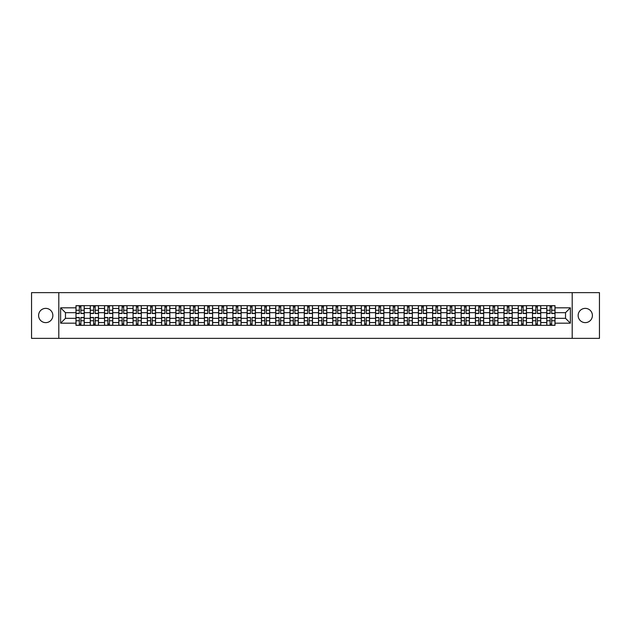 <?xml version="1.0" encoding="UTF-8"?>
<svg xmlns="http://www.w3.org/2000/svg" width="631" height="631" viewBox="0 0 631 631"><rect width="100%" height="100%" fill="white"/><g stroke="black" fill="none" stroke-linecap="round" stroke-linejoin="round"><path stroke-width="0.95" d="M585.276 308.37A7.13 7.13 0 0 0 578.146 315.5A7.13 7.13 0 0 0 585.276 322.63A7.13 7.13 0 0 0 592.406 315.5A7.13 7.13 0 0 0 585.276 308.37M45.724 308.37A7.13 7.13 0 0 0 38.594 315.5A7.13 7.13 0 0 0 45.724 322.63A7.13 7.13 0 0 0 52.854 315.5A7.13 7.13 0 0 0 45.724 308.37M572.199 338.366L599.45 338.366L599.45 292.634L31.55 292.634L31.55 338.366L572.199 338.366L572.199 292.634M90.257 325.328L90.257 308.456L84.223 308.456L84.223 325.328M84.223 308.456L84.223 305.672M90.257 308.456L90.257 305.672M98.491 305.672L98.491 325.328M104.525 325.328L104.525 305.672M112.76 305.672L112.76 325.328M118.794 325.328L118.794 305.672M127.02 305.672L127.02 325.328M133.062 325.328L133.062 305.672M141.289 305.672L141.289 325.328M147.323 325.328L147.323 305.672M155.557 305.672L155.557 325.328M161.591 325.328L161.591 305.672M169.818 305.672L169.818 325.328M175.86 325.328L175.86 305.672M184.086 305.672L184.086 325.328M190.12 325.328L190.12 305.672M198.355 305.672L198.355 325.328M204.389 325.328L204.389 305.672M212.623 305.672L212.623 325.328M218.657 325.328L218.657 305.672M226.884 305.672L226.884 325.328M232.918 325.328L232.918 305.672M241.152 305.672L241.152 325.328M247.186 325.328L247.186 305.672M255.421 305.672L255.421 325.328M261.455 325.328L261.455 305.672M269.682 305.672L269.682 325.328M275.723 325.328L275.723 305.672M283.95 305.672L283.95 325.328M289.984 325.328L289.984 305.672M298.218 305.672L298.218 325.328M304.252 325.328L304.252 305.672M312.479 305.672L312.479 325.328M318.521 325.328L318.521 305.672M326.748 305.672L326.748 325.328M332.782 325.328L332.782 305.672M341.016 305.672L341.016 325.328M347.05 325.328L347.05 305.672M355.277 305.672L355.277 325.328M361.318 325.328L361.318 305.672M369.545 305.672L369.545 325.328M375.579 325.328L375.579 305.672M383.814 305.672L383.814 325.328M389.848 325.328L389.848 305.672M398.082 305.672L398.082 325.328M404.116 325.328L404.116 305.672M412.343 305.672L412.343 325.328M418.377 325.328L418.377 305.672M426.611 305.672L426.611 325.328M432.645 325.328L432.645 305.672M440.88 305.672L440.88 325.328M446.914 325.328L446.914 305.672M455.14 305.672L455.14 325.328M461.182 325.328L461.182 305.672M469.409 305.672L469.409 325.328M475.443 325.328L475.443 305.672M483.677 305.672L483.677 325.328M489.711 325.328L489.711 305.672M497.938 305.672L497.938 325.328M503.98 325.328L503.98 305.672M512.206 305.672L512.206 325.328M518.24 325.328L518.24 305.672M526.475 305.672L526.475 325.328M532.509 325.328L532.509 305.672M540.743 305.672L540.743 325.328M546.777 325.328L546.777 305.672M546.777 318.332L540.743 318.332M532.509 318.332L526.475 318.332M518.24 318.332L512.206 318.332M503.98 318.332L497.938 318.332M489.711 318.332L483.677 318.332M475.443 318.332L469.409 318.332M461.182 318.332L455.14 318.332M446.914 318.332L440.88 318.332M432.645 318.332L426.611 318.332M418.377 318.332L412.343 318.332M404.116 318.332L398.082 318.332M389.848 318.332L383.814 318.332M375.579 318.332L369.545 318.332M361.318 318.332L355.277 318.332M347.05 318.332L341.016 318.332M332.782 318.332L326.748 318.332M318.521 318.332L312.479 318.332M304.252 318.332L298.218 318.332M289.984 318.332L283.95 318.332M275.723 318.332L269.682 318.332M261.455 318.332L255.421 318.332M247.186 318.332L241.152 318.332M232.918 318.332L226.884 318.332M218.657 318.332L212.623 318.332M204.389 318.332L198.355 318.332M190.12 318.332L184.086 318.332M175.86 318.332L169.818 318.332M161.591 318.332L155.557 318.332M147.323 318.332L141.289 318.332M133.062 318.332L127.02 318.332M118.794 318.332L112.76 318.332M104.525 318.332L98.491 318.332M90.257 318.332L84.223 318.332M546.777 312.668L540.743 312.668M532.509 312.668L526.475 312.668M518.24 312.668L512.206 312.668M503.98 312.668L497.938 312.668M489.711 312.668L483.677 312.668M475.443 312.668L469.409 312.668M461.182 312.668L455.14 312.668M446.914 312.668L440.88 312.668M432.645 312.668L426.611 312.668M418.377 312.668L412.343 312.668M404.116 312.668L398.082 312.668M389.848 312.668L383.814 312.668M375.579 312.668L369.545 312.668M361.318 312.668L355.277 312.668M347.05 312.668L341.016 312.668M332.782 312.668L326.748 312.668M318.521 312.668L312.479 312.668M304.252 312.668L298.218 312.668M289.984 312.668L283.95 312.668M275.723 312.668L269.682 312.668M261.455 312.668L255.421 312.668M247.186 312.668L241.152 312.668M232.918 312.668L226.884 312.668M218.657 312.668L212.623 312.668M204.389 312.668L198.355 312.668M190.12 312.668L184.086 312.668M175.86 312.668L169.818 312.668M161.591 312.668L155.557 312.668M147.323 312.668L141.289 312.668M133.062 312.668L127.02 312.668M118.794 312.668L112.76 312.668M104.525 312.668L98.491 312.668M90.257 312.668L84.223 312.668M65.474 318.332L75.996 318.332L75.996 312.668L65.474 312.668L65.474 318.332L60.631 323.182L60.631 307.818L75.996 307.818L75.996 312.668M555.004 312.668L555.004 318.332L565.526 318.332L565.526 312.668L555.004 312.668L555.004 305.672L75.996 305.672L75.996 307.818M555.004 307.818L570.369 307.818L570.369 323.182L555.004 323.182L555.004 318.332M75.996 318.332L75.996 325.328L555.004 325.328L555.004 323.182M75.996 323.182L60.631 323.182M58.801 338.366L58.801 292.634M80.886 323.955L79.332 323.955M79.332 307.045L80.886 307.045M95.155 323.955L93.601 323.955M93.601 307.045L95.155 307.045M109.415 323.955L107.862 323.955M107.862 307.045L109.415 307.045M123.684 323.955L122.13 323.955M122.13 307.045L123.684 307.045M137.952 323.955L136.399 323.955M136.399 307.045L137.952 307.045M152.221 323.955L150.659 323.955M150.659 307.045L152.221 307.045M166.481 323.955L164.928 323.955M164.928 307.045L166.481 307.045M180.75 323.955L179.196 323.955M179.196 307.045L180.75 307.045M195.018 323.955L193.465 323.955M193.465 307.045L195.018 307.045M209.279 323.955L207.725 323.955M207.725 307.045L209.279 307.045M223.548 323.955L221.994 323.955M221.994 307.045L223.548 307.045M237.816 323.955L236.262 323.955M236.262 307.045L237.816 307.045M252.077 323.955L250.523 323.955M250.523 307.045L252.077 307.045M266.345 323.955L264.791 323.955M264.791 307.045L266.345 307.045M280.614 323.955L279.06 323.955M279.06 307.045L280.614 307.045M294.882 323.955L293.32 323.955M293.32 307.045L294.882 307.045M309.143 323.955L307.589 323.955M307.589 307.045L309.143 307.045M323.411 323.955L321.857 323.955M321.857 307.045L323.411 307.045M337.68 323.955L336.118 323.955M336.118 307.045L337.68 307.045M351.94 323.955L350.386 323.955M350.386 307.045L351.94 307.045M366.209 323.955L364.655 323.955M364.655 307.045L366.209 307.045M380.477 323.955L378.923 323.955M378.923 307.045L380.477 307.045M394.738 323.955L393.184 323.955M393.184 307.045L394.738 307.045M409.006 323.955L407.452 323.955M407.452 307.045L409.006 307.045M423.275 323.955L421.721 323.955M421.721 307.045L423.275 307.045M437.535 323.955L435.982 323.955M435.982 307.045L437.535 307.045M451.804 323.955L450.25 323.955M450.25 307.045L451.804 307.045M466.072 323.955L464.519 323.955M464.519 307.045L466.072 307.045M480.341 323.955L478.779 323.955M478.779 307.045L480.341 307.045M494.601 323.955L493.048 323.955M493.048 307.045L494.601 307.045M508.87 323.955L507.316 323.955M507.316 307.045L508.87 307.045M523.138 323.955L521.585 323.955M521.585 307.045L523.138 307.045M537.399 323.955L535.845 323.955M535.845 307.045L537.399 307.045M551.668 323.955L550.114 323.955M550.114 307.045L551.668 307.045M60.631 307.818L65.474 312.668M565.526 318.332L570.369 323.182M565.526 312.668L570.369 307.818M80.886 313.536L80.886 305.759L84.175 305.759L84.175 313.536L80.886 313.536M79.332 306.95L80.886 306.95M79.332 305.759L76.043 305.759L76.043 313.536L79.332 313.536L79.332 305.759L80.886 305.759M79.332 317.464L79.332 325.241L76.043 325.241L76.043 317.464L79.332 317.464M80.886 324.05L79.332 324.05M80.886 325.241L84.175 325.241L84.175 317.464L80.886 317.464L80.886 325.241L79.332 325.241M95.155 313.536L95.155 305.759L98.444 305.759L98.444 313.536L95.155 313.536M93.601 306.95L95.155 306.95M93.601 305.759L90.304 305.759L90.304 313.536L93.601 313.536L93.601 305.759L95.155 305.759M109.415 313.536L109.415 305.759L112.712 305.759L112.712 313.536L109.415 313.536M107.862 306.95L109.415 306.95M107.862 305.759L104.572 305.759L104.572 313.536L107.862 313.536L107.862 305.759L109.415 305.759M93.601 317.464L93.601 325.241L90.304 325.241L90.304 317.464L93.601 317.464M95.155 324.05L93.601 324.05M95.155 325.241L98.444 325.241L98.444 317.464L95.155 317.464L95.155 325.241L93.601 325.241M107.862 317.464L107.862 325.241L104.572 325.241L104.572 317.464L107.862 317.464M109.415 324.05L107.862 324.05M109.415 325.241L112.712 325.241L112.712 317.464L109.415 317.464L109.415 325.241L107.862 325.241M123.684 313.536L123.684 305.759L126.981 305.759L126.981 313.536L123.684 313.536M122.13 306.95L123.684 306.95M122.13 305.759L118.841 305.759L118.841 313.536L122.13 313.536L122.13 305.759L123.684 305.759M137.952 313.536L137.952 305.759L141.241 305.759L141.241 313.536L137.952 313.536M136.399 306.95L137.952 306.95M136.399 305.759L133.102 305.759L133.102 313.536L136.399 313.536L136.399 305.759L137.952 305.759M152.221 313.536L152.221 305.759L155.51 305.759L155.51 313.536L152.221 313.536M150.659 306.95L152.221 306.95M150.659 305.759L147.37 305.759L147.37 313.536L150.659 313.536L150.659 305.759L152.221 305.759M122.13 317.464L122.13 325.241L118.841 325.241L118.841 317.464L122.13 317.464M123.684 324.05L122.13 324.05M123.684 325.241L126.981 325.241L126.981 317.464L123.684 317.464L123.684 325.241L122.13 325.241M136.399 317.464L136.399 325.241L133.102 325.241L133.102 317.464L136.399 317.464M137.952 324.05L136.399 324.05M137.952 325.241L141.241 325.241L141.241 317.464L137.952 317.464L137.952 325.241L136.399 325.241M150.659 317.464L150.659 325.241L147.37 325.241L147.37 317.464L150.659 317.464M152.221 324.05L150.659 324.05M152.221 325.241L155.51 325.241L155.51 317.464L152.221 317.464L152.221 325.241L150.659 325.241M166.481 313.536L166.481 305.759L169.778 305.759L169.778 313.536L166.481 313.536M164.928 306.95L166.481 306.95M164.928 305.759L161.639 305.759L161.639 313.536L164.928 313.536L164.928 305.759L166.481 305.759M164.928 317.464L164.928 325.241L161.639 325.241L161.639 317.464L164.928 317.464M166.481 324.05L164.928 324.05M166.481 325.241L169.778 325.241L169.778 317.464L166.481 317.464L166.481 325.241L164.928 325.241M180.75 313.536L180.75 305.759L184.039 305.759L184.039 313.536L180.75 313.536M179.196 306.95L180.75 306.95M179.196 305.759L175.899 305.759L175.899 313.536L179.196 313.536L179.196 305.759L180.75 305.759M179.196 317.464L179.196 325.241L175.899 325.241L175.899 317.464L179.196 317.464M180.75 324.05L179.196 324.05M180.75 325.241L184.039 325.241L184.039 317.464L180.75 317.464L180.75 325.241L179.196 325.241M195.018 313.536L195.018 305.759L198.308 305.759L198.308 313.536L195.018 313.536M193.465 306.95L195.018 306.95M193.465 305.759L190.168 305.759L190.168 313.536L193.465 313.536L193.465 305.759L195.018 305.759M193.465 317.464L193.465 325.241L190.168 325.241L190.168 317.464L193.465 317.464M195.018 324.05L193.465 324.05M195.018 325.241L198.308 325.241L198.308 317.464L195.018 317.464L195.018 325.241L193.465 325.241M209.279 313.536L209.279 305.759L212.576 305.759L212.576 313.536L209.279 313.536M207.725 306.95L209.279 306.95M207.725 305.759L204.436 305.759L204.436 313.536L207.725 313.536L207.725 305.759L209.279 305.759M207.725 317.464L207.725 325.241L204.436 325.241L204.436 317.464L207.725 317.464M209.279 324.05L207.725 324.05M209.279 325.241L212.576 325.241L212.576 317.464L209.279 317.464L209.279 325.241L207.725 325.241M223.548 313.536L223.548 305.759L226.837 305.759L226.837 313.536L223.548 313.536M221.994 306.95L223.548 306.95M221.994 305.759L218.705 305.759L218.705 313.536L221.994 313.536L221.994 305.759L223.548 305.759M221.994 317.464L221.994 325.241L218.705 325.241L218.705 317.464L221.994 317.464M223.548 324.05L221.994 324.05M223.548 325.241L226.837 325.241L226.837 317.464L223.548 317.464L223.548 325.241L221.994 325.241M237.816 313.536L237.816 305.759L241.105 305.759L241.105 313.536L237.816 313.536M236.262 306.95L237.816 306.95M236.262 305.759L232.965 305.759L232.965 313.536L236.262 313.536L236.262 305.759L237.816 305.759M236.262 317.464L236.262 325.241L232.965 325.241L232.965 317.464L236.262 317.464M237.816 324.05L236.262 324.05M237.816 325.241L241.105 325.241L241.105 317.464L237.816 317.464L237.816 325.241L236.262 325.241M252.077 313.536L252.077 305.759L255.374 305.759L255.374 313.536L252.077 313.536M250.523 306.95L252.077 306.95M250.523 305.759L247.234 305.759L247.234 313.536L250.523 313.536L250.523 305.759L252.077 305.759M250.523 317.464L250.523 325.241L247.234 325.241L247.234 317.464L250.523 317.464M252.077 324.05L250.523 324.05M252.077 325.241L255.374 325.241L255.374 317.464L252.077 317.464L252.077 325.241L250.523 325.241M266.345 313.536L266.345 305.759L269.642 305.759L269.642 313.536L266.345 313.536M264.791 306.95L266.345 306.95M264.791 305.759L261.502 305.759L261.502 313.536L264.791 313.536L264.791 305.759L266.345 305.759M264.791 317.464L264.791 325.241L261.502 325.241L261.502 317.464L264.791 317.464M266.345 324.05L264.791 324.05M266.345 325.241L269.642 325.241L269.642 317.464L266.345 317.464L266.345 325.241L264.791 325.241M280.614 313.536L280.614 305.759L283.903 305.759L283.903 313.536L280.614 313.536M279.06 306.95L280.614 306.95M279.06 305.759L275.763 305.759L275.763 313.536L279.06 313.536L279.06 305.759L280.614 305.759M279.06 317.464L279.06 325.241L275.763 325.241L275.763 317.464L279.06 317.464M280.614 324.05L279.06 324.05M280.614 325.241L283.903 325.241L283.903 317.464L280.614 317.464L280.614 325.241L279.06 325.241M294.882 313.536L294.882 305.759L298.171 305.759L298.171 313.536L294.882 313.536M293.32 306.95L294.882 306.95M293.32 305.759L290.031 305.759L290.031 313.536L293.32 313.536L293.32 305.759L294.882 305.759M293.32 317.464L293.32 325.241L290.031 325.241L290.031 317.464L293.32 317.464M294.882 324.05L293.32 324.05M294.882 325.241L298.171 325.241L298.171 317.464L294.882 317.464L294.882 325.241L293.32 325.241M309.143 313.536L309.143 305.759L312.44 305.759L312.44 313.536L309.143 313.536M307.589 306.95L309.143 306.95M307.589 305.759L304.3 305.759L304.3 313.536L307.589 313.536L307.589 305.759L309.143 305.759M307.589 317.464L307.589 325.241L304.3 325.241L304.3 317.464L307.589 317.464M309.143 324.05L307.589 324.05M309.143 325.241L312.44 325.241L312.44 317.464L309.143 317.464L309.143 325.241L307.589 325.241M323.411 313.536L323.411 305.759L326.7 305.759L326.7 313.536L323.411 313.536M321.857 306.95L323.411 306.95M321.857 305.759L318.56 305.759L318.56 313.536L321.857 313.536L321.857 305.759L323.411 305.759M321.857 317.464L321.857 325.241L318.56 325.241L318.56 317.464L321.857 317.464M323.411 324.05L321.857 324.05M323.411 325.241L326.7 325.241L326.7 317.464L323.411 317.464L323.411 325.241L321.857 325.241M337.68 313.536L337.68 305.759L340.969 305.759L340.969 313.536L337.68 313.536M336.118 306.95L337.68 306.95M336.118 305.759L332.829 305.759L332.829 313.536L336.118 313.536L336.118 305.759L337.68 305.759M336.118 317.464L336.118 325.241L332.829 325.241L332.829 317.464L336.118 317.464M337.68 324.05L336.118 324.05M337.68 325.241L340.969 325.241L340.969 317.464L337.68 317.464L337.68 325.241L336.118 325.241M351.94 313.536L351.94 305.759L355.237 305.759L355.237 313.536L351.94 313.536M350.386 306.95L351.94 306.95M350.386 305.759L347.097 305.759L347.097 313.536L350.386 313.536L350.386 305.759L351.94 305.759M350.386 317.464L350.386 325.241L347.097 325.241L347.097 317.464L350.386 317.464M351.94 324.05L350.386 324.05M351.94 325.241L355.237 325.241L355.237 317.464L351.94 317.464L351.94 325.241L350.386 325.241M366.209 313.536L366.209 305.759L369.498 305.759L369.498 313.536L366.209 313.536M364.655 306.95L366.209 306.95M364.655 305.759L361.358 305.759L361.358 313.536L364.655 313.536L364.655 305.759L366.209 305.759M364.655 317.464L364.655 325.241L361.358 325.241L361.358 317.464L364.655 317.464M366.209 324.05L364.655 324.05M366.209 325.241L369.498 325.241L369.498 317.464L366.209 317.464L366.209 325.241L364.655 325.241M380.477 313.536L380.477 305.759L383.766 305.759L383.766 313.536L380.477 313.536M378.923 306.95L380.477 306.95M378.923 305.759L375.626 305.759L375.626 313.536L378.923 313.536L378.923 305.759L380.477 305.759M378.923 317.464L378.923 325.241L375.626 325.241L375.626 317.464L378.923 317.464M380.477 324.05L378.923 324.05M380.477 325.241L383.766 325.241L383.766 317.464L380.477 317.464L380.477 325.241L378.923 325.241M394.738 313.536L394.738 305.759L398.035 305.759L398.035 313.536L394.738 313.536M393.184 306.95L394.738 306.95M393.184 305.759L389.895 305.759L389.895 313.536L393.184 313.536L393.184 305.759L394.738 305.759M393.184 317.464L393.184 325.241L389.895 325.241L389.895 317.464L393.184 317.464M394.738 324.05L393.184 324.05M394.738 325.241L398.035 325.241L398.035 317.464L394.738 317.464L394.738 325.241L393.184 325.241M409.006 313.536L409.006 305.759L412.295 305.759L412.295 313.536L409.006 313.536M407.452 306.95L409.006 306.95M407.452 305.759L404.163 305.759L404.163 313.536L407.452 313.536L407.452 305.759L409.006 305.759M407.452 317.464L407.452 325.241L404.163 325.241L404.163 317.464L407.452 317.464M409.006 324.05L407.452 324.05M409.006 325.241L412.295 325.241L412.295 317.464L409.006 317.464L409.006 325.241L407.452 325.241M423.275 313.536L423.275 305.759L426.564 305.759L426.564 313.536L423.275 313.536M421.721 306.95L423.275 306.95M421.721 305.759L418.424 305.759L418.424 313.536L421.721 313.536L421.721 305.759L423.275 305.759M421.721 317.464L421.721 325.241L418.424 325.241L418.424 317.464L421.721 317.464M423.275 324.05L421.721 324.05M423.275 325.241L426.564 325.241L426.564 317.464L423.275 317.464L423.275 325.241L421.721 325.241M437.535 313.536L437.535 305.759L440.832 305.759L440.832 313.536L437.535 313.536M435.982 306.95L437.535 306.95M435.982 305.759L432.692 305.759L432.692 313.536L435.982 313.536L435.982 305.759L437.535 305.759M435.982 317.464L435.982 325.241L432.692 325.241L432.692 317.464L435.982 317.464M437.535 324.05L435.982 324.05M437.535 325.241L440.832 325.241L440.832 317.464L437.535 317.464L437.535 325.241L435.982 325.241M451.804 313.536L451.804 305.759L455.101 305.759L455.101 313.536L451.804 313.536M450.25 306.95L451.804 306.95M450.25 305.759L446.961 305.759L446.961 313.536L450.25 313.536L450.25 305.759L451.804 305.759M450.25 317.464L450.25 325.241L446.961 325.241L446.961 317.464L450.25 317.464M451.804 324.05L450.25 324.05M451.804 325.241L455.101 325.241L455.101 317.464L451.804 317.464L451.804 325.241L450.25 325.241M466.072 313.536L466.072 305.759L469.361 305.759L469.361 313.536L466.072 313.536M464.519 306.95L466.072 306.95M464.519 305.759L461.222 305.759L461.222 313.536L464.519 313.536L464.519 305.759L466.072 305.759M464.519 317.464L464.519 325.241L461.222 325.241L461.222 317.464L464.519 317.464M466.072 324.05L464.519 324.05M466.072 325.241L469.361 325.241L469.361 317.464L466.072 317.464L466.072 325.241L464.519 325.241M480.341 313.536L480.341 305.759L483.63 305.759L483.63 313.536L480.341 313.536M478.779 306.95L480.341 306.95M478.779 305.759L475.49 305.759L475.49 313.536L478.779 313.536L478.779 305.759L480.341 305.759M478.779 317.464L478.779 325.241L475.49 325.241L475.49 317.464L478.779 317.464M480.341 324.05L478.779 324.05M480.341 325.241L483.63 325.241L483.63 317.464L480.341 317.464L480.341 325.241L478.779 325.241M494.601 313.536L494.601 305.759L497.898 305.759L497.898 313.536L494.601 313.536M493.048 306.95L494.601 306.95M493.048 305.759L489.759 305.759L489.759 313.536L493.048 313.536L493.048 305.759L494.601 305.759M493.048 317.464L493.048 325.241L489.759 325.241L489.759 317.464L493.048 317.464M494.601 324.05L493.048 324.05M494.601 325.241L497.898 325.241L497.898 317.464L494.601 317.464L494.601 325.241L493.048 325.241M508.87 313.536L508.87 305.759L512.159 305.759L512.159 313.536L508.87 313.536M507.316 306.95L508.87 306.95M507.316 305.759L504.019 305.759L504.019 313.536L507.316 313.536L507.316 305.759L508.87 305.759M507.316 317.464L507.316 325.241L504.019 325.241L504.019 317.464L507.316 317.464M508.87 324.05L507.316 324.05M508.87 325.241L512.159 325.241L512.159 317.464L508.87 317.464L508.87 325.241L507.316 325.241M523.138 313.536L523.138 305.759L526.428 305.759L526.428 313.536L523.138 313.536M521.585 306.95L523.138 306.95M521.585 305.759L518.288 305.759L518.288 313.536L521.585 313.536L521.585 305.759L523.138 305.759M521.585 317.464L521.585 325.241L518.288 325.241L518.288 317.464L521.585 317.464M523.138 324.05L521.585 324.05M523.138 325.241L526.428 325.241L526.428 317.464L523.138 317.464L523.138 325.241L521.585 325.241M537.399 313.536L537.399 305.759L540.696 305.759L540.696 313.536L537.399 313.536M535.845 306.95L537.399 306.95M535.845 305.759L532.556 305.759L532.556 313.536L535.845 313.536L535.845 305.759L537.399 305.759M535.845 317.464L535.845 325.241L532.556 325.241L532.556 317.464L535.845 317.464M537.399 324.05L535.845 324.05M537.399 325.241L540.696 325.241L540.696 317.464L537.399 317.464L537.399 325.241L535.845 325.241M551.668 313.536L551.668 305.759L554.957 305.759L554.957 313.536L551.668 313.536M550.114 306.95L551.668 306.95M550.114 305.759L546.825 305.759L546.825 313.536L550.114 313.536L550.114 305.759L551.668 305.759M550.114 317.464L550.114 325.241L546.825 325.241L546.825 317.464L550.114 317.464M551.668 324.05L550.114 324.05M551.668 325.241L554.957 325.241L554.957 317.464L551.668 317.464L551.668 325.241L550.114 325.241M532.509 308.456L526.475 308.456M518.24 308.456L512.206 308.456M503.98 308.456L497.938 308.456M489.711 308.456L483.677 308.456M475.443 308.456L469.409 308.456M461.182 308.456L455.14 308.456M446.914 308.456L440.88 308.456M432.645 308.456L426.611 308.456M418.377 308.456L412.343 308.456M404.116 308.456L398.082 308.456M389.848 308.456L383.814 308.456M375.579 308.456L369.545 308.456M361.318 308.456L355.277 308.456M347.05 308.456L341.016 308.456M332.782 308.456L326.748 308.456M318.521 308.456L312.479 308.456M304.252 308.456L298.218 308.456M289.984 308.456L283.95 308.456M275.723 308.456L269.682 308.456M261.455 308.456L255.421 308.456M247.186 308.456L241.152 308.456M232.918 308.456L226.884 308.456M218.657 308.456L212.623 308.456M204.389 308.456L198.355 308.456M190.12 308.456L184.086 308.456M175.86 308.456L169.818 308.456M161.591 308.456L155.557 308.456M147.323 308.456L141.289 308.456M133.062 308.456L127.02 308.456M118.794 308.456L112.76 308.456M104.525 308.456L98.491 308.456M546.777 308.456L540.743 308.456M532.509 322.544L526.475 322.544M518.24 322.544L512.206 322.544M503.98 322.544L497.938 322.544M489.711 322.544L483.677 322.544M475.443 322.544L469.409 322.544M461.182 322.544L455.14 322.544M446.914 322.544L440.88 322.544M432.645 322.544L426.611 322.544M418.377 322.544L412.343 322.544M404.116 322.544L398.082 322.544M389.848 322.544L383.814 322.544M375.579 322.544L369.545 322.544M361.318 322.544L355.277 322.544M347.05 322.544L341.016 322.544M332.782 322.544L326.748 322.544M318.521 322.544L312.479 322.544M304.252 322.544L298.218 322.544M289.984 322.544L283.95 322.544M275.723 322.544L269.682 322.544M261.455 322.544L255.421 322.544M247.186 322.544L241.152 322.544M232.918 322.544L226.884 322.544M218.657 322.544L212.623 322.544M204.389 322.544L198.355 322.544M190.12 322.544L184.086 322.544M175.86 322.544L169.818 322.544M161.591 322.544L155.557 322.544M147.323 322.544L141.289 322.544M133.062 322.544L127.02 322.544M118.794 322.544L112.76 322.544M104.525 322.544L98.491 322.544M90.257 322.544L84.223 322.544M546.777 322.544L540.743 322.544M80.886 313.339L84.175 313.339M80.886 310.255L84.175 310.255M76.043 313.339L79.332 313.339M76.043 310.255L79.332 310.255M79.332 317.661L76.043 317.661M79.332 320.745L76.043 320.745M84.175 317.661L80.886 317.661M84.175 320.745L80.886 320.745M95.155 313.339L98.444 313.339M95.155 310.255L98.444 310.255M90.304 313.339L93.601 313.339M90.304 310.255L93.601 310.255M109.415 313.339L112.712 313.339M109.415 310.255L112.712 310.255M104.572 313.339L107.862 313.339M104.572 310.255L107.862 310.255M93.601 317.661L90.304 317.661M93.601 320.745L90.304 320.745M98.444 317.661L95.155 317.661M98.444 320.745L95.155 320.745M107.862 317.661L104.572 317.661M107.862 320.745L104.572 320.745M112.712 317.661L109.415 317.661M112.712 320.745L109.415 320.745M123.684 313.339L126.981 313.339M123.684 310.255L126.981 310.255M118.841 313.339L122.13 313.339M118.841 310.255L122.13 310.255M137.952 313.339L141.241 313.339M137.952 310.255L141.241 310.255M133.102 313.339L136.399 313.339M133.102 310.255L136.399 310.255M152.221 313.339L155.51 313.339M152.221 310.255L155.51 310.255M147.37 313.339L150.659 313.339M147.37 310.255L150.659 310.255M122.13 317.661L118.841 317.661M122.13 320.745L118.841 320.745M126.981 317.661L123.684 317.661M126.981 320.745L123.684 320.745M136.399 317.661L133.102 317.661M136.399 320.745L133.102 320.745M141.241 317.661L137.952 317.661M141.241 320.745L137.952 320.745M150.659 317.661L147.37 317.661M150.659 320.745L147.37 320.745M155.51 317.661L152.221 317.661M155.51 320.745L152.221 320.745M166.481 313.339L169.778 313.339M166.481 310.255L169.778 310.255M161.639 313.339L164.928 313.339M161.639 310.255L164.928 310.255M164.928 317.661L161.639 317.661M164.928 320.745L161.639 320.745M169.778 317.661L166.481 317.661M169.778 320.745L166.481 320.745M180.75 313.339L184.039 313.339M180.75 310.255L184.039 310.255M175.899 313.339L179.196 313.339M175.899 310.255L179.196 310.255M179.196 317.661L175.899 317.661M179.196 320.745L175.899 320.745M184.039 317.661L180.75 317.661M184.039 320.745L180.75 320.745M195.018 313.339L198.308 313.339M195.018 310.255L198.308 310.255M190.168 313.339L193.465 313.339M190.168 310.255L193.465 310.255M193.465 317.661L190.168 317.661M193.465 320.745L190.168 320.745M198.308 317.661L195.018 317.661M198.308 320.745L195.018 320.745M209.279 313.339L212.576 313.339M209.279 310.255L212.576 310.255M204.436 313.339L207.725 313.339M204.436 310.255L207.725 310.255M207.725 317.661L204.436 317.661M207.725 320.745L204.436 320.745M212.576 317.661L209.279 317.661M212.576 320.745L209.279 320.745M223.548 313.339L226.837 313.339M223.548 310.255L226.837 310.255M218.705 313.339L221.994 313.339M218.705 310.255L221.994 310.255M221.994 317.661L218.705 317.661M221.994 320.745L218.705 320.745M226.837 317.661L223.548 317.661M226.837 320.745L223.548 320.745M237.816 313.339L241.105 313.339M237.816 310.255L241.105 310.255M232.965 313.339L236.262 313.339M232.965 310.255L236.262 310.255M236.262 317.661L232.965 317.661M236.262 320.745L232.965 320.745M241.105 317.661L237.816 317.661M241.105 320.745L237.816 320.745M252.077 313.339L255.374 313.339M252.077 310.255L255.374 310.255M247.234 313.339L250.523 313.339M247.234 310.255L250.523 310.255M250.523 317.661L247.234 317.661M250.523 320.745L247.234 320.745M255.374 317.661L252.077 317.661M255.374 320.745L252.077 320.745M266.345 313.339L269.642 313.339M266.345 310.255L269.642 310.255M261.502 313.339L264.791 313.339M261.502 310.255L264.791 310.255M264.791 317.661L261.502 317.661M264.791 320.745L261.502 320.745M269.642 317.661L266.345 317.661M269.642 320.745L266.345 320.745M280.614 313.339L283.903 313.339M280.614 310.255L283.903 310.255M275.763 313.339L279.06 313.339M275.763 310.255L279.06 310.255M279.06 317.661L275.763 317.661M279.06 320.745L275.763 320.745M283.903 317.661L280.614 317.661M283.903 320.745L280.614 320.745M294.882 313.339L298.171 313.339M294.882 310.255L298.171 310.255M290.031 313.339L293.32 313.339M290.031 310.255L293.32 310.255M293.32 317.661L290.031 317.661M293.32 320.745L290.031 320.745M298.171 317.661L294.882 317.661M298.171 320.745L294.882 320.745M309.143 313.339L312.44 313.339M309.143 310.255L312.44 310.255M304.3 313.339L307.589 313.339M304.3 310.255L307.589 310.255M307.589 317.661L304.3 317.661M307.589 320.745L304.3 320.745M312.44 317.661L309.143 317.661M312.44 320.745L309.143 320.745M323.411 313.339L326.7 313.339M323.411 310.255L326.7 310.255M318.56 313.339L321.857 313.339M318.56 310.255L321.857 310.255M321.857 317.661L318.56 317.661M321.857 320.745L318.56 320.745M326.7 317.661L323.411 317.661M326.7 320.745L323.411 320.745M337.68 313.339L340.969 313.339M337.68 310.255L340.969 310.255M332.829 313.339L336.118 313.339M332.829 310.255L336.118 310.255M336.118 317.661L332.829 317.661M336.118 320.745L332.829 320.745M340.969 317.661L337.68 317.661M340.969 320.745L337.68 320.745M351.94 313.339L355.237 313.339M351.94 310.255L355.237 310.255M347.097 313.339L350.386 313.339M347.097 310.255L350.386 310.255M350.386 317.661L347.097 317.661M350.386 320.745L347.097 320.745M355.237 317.661L351.94 317.661M355.237 320.745L351.94 320.745M366.209 313.339L369.498 313.339M366.209 310.255L369.498 310.255M361.358 313.339L364.655 313.339M361.358 310.255L364.655 310.255M364.655 317.661L361.358 317.661M364.655 320.745L361.358 320.745M369.498 317.661L366.209 317.661M369.498 320.745L366.209 320.745M380.477 313.339L383.766 313.339M380.477 310.255L383.766 310.255M375.626 313.339L378.923 313.339M375.626 310.255L378.923 310.255M378.923 317.661L375.626 317.661M378.923 320.745L375.626 320.745M383.766 317.661L380.477 317.661M383.766 320.745L380.477 320.745M394.738 313.339L398.035 313.339M394.738 310.255L398.035 310.255M389.895 313.339L393.184 313.339M389.895 310.255L393.184 310.255M393.184 317.661L389.895 317.661M393.184 320.745L389.895 320.745M398.035 317.661L394.738 317.661M398.035 320.745L394.738 320.745M409.006 313.339L412.295 313.339M409.006 310.255L412.295 310.255M404.163 313.339L407.452 313.339M404.163 310.255L407.452 310.255M407.452 317.661L404.163 317.661M407.452 320.745L404.163 320.745M412.295 317.661L409.006 317.661M412.295 320.745L409.006 320.745M423.275 313.339L426.564 313.339M423.275 310.255L426.564 310.255M418.424 313.339L421.721 313.339M418.424 310.255L421.721 310.255M421.721 317.661L418.424 317.661M421.721 320.745L418.424 320.745M426.564 317.661L423.275 317.661M426.564 320.745L423.275 320.745M437.535 313.339L440.832 313.339M437.535 310.255L440.832 310.255M432.692 313.339L435.982 313.339M432.692 310.255L435.982 310.255M435.982 317.661L432.692 317.661M435.982 320.745L432.692 320.745M440.832 317.661L437.535 317.661M440.832 320.745L437.535 320.745M451.804 313.339L455.101 313.339M451.804 310.255L455.101 310.255M446.961 313.339L450.25 313.339M446.961 310.255L450.25 310.255M450.25 317.661L446.961 317.661M450.25 320.745L446.961 320.745M455.101 317.661L451.804 317.661M455.101 320.745L451.804 320.745M466.072 313.339L469.361 313.339M466.072 310.255L469.361 310.255M461.222 313.339L464.519 313.339M461.222 310.255L464.519 310.255M464.519 317.661L461.222 317.661M464.519 320.745L461.222 320.745M469.361 317.661L466.072 317.661M469.361 320.745L466.072 320.745M480.341 313.339L483.63 313.339M480.341 310.255L483.63 310.255M475.49 313.339L478.779 313.339M475.49 310.255L478.779 310.255M478.779 317.661L475.49 317.661M478.779 320.745L475.49 320.745M483.63 317.661L480.341 317.661M483.63 320.745L480.341 320.745M494.601 313.339L497.898 313.339M494.601 310.255L497.898 310.255M489.759 313.339L493.048 313.339M489.759 310.255L493.048 310.255M493.048 317.661L489.759 317.661M493.048 320.745L489.759 320.745M497.898 317.661L494.601 317.661M497.898 320.745L494.601 320.745M508.87 313.339L512.159 313.339M508.87 310.255L512.159 310.255M504.019 313.339L507.316 313.339M504.019 310.255L507.316 310.255M507.316 317.661L504.019 317.661M507.316 320.745L504.019 320.745M512.159 317.661L508.87 317.661M512.159 320.745L508.87 320.745M523.138 313.339L526.428 313.339M523.138 310.255L526.428 310.255M518.288 313.339L521.585 313.339M518.288 310.255L521.585 310.255M521.585 317.661L518.288 317.661M521.585 320.745L518.288 320.745M526.428 317.661L523.138 317.661M526.428 320.745L523.138 320.745M537.399 313.339L540.696 313.339M537.399 310.255L540.696 310.255M532.556 313.339L535.845 313.339M532.556 310.255L535.845 310.255M535.845 317.661L532.556 317.661M535.845 320.745L532.556 320.745M540.696 317.661L537.399 317.661M540.696 320.745L537.399 320.745M551.668 313.339L554.957 313.339M551.668 310.255L554.957 310.255M546.825 313.339L550.114 313.339M546.825 310.255L550.114 310.255M550.114 317.661L546.825 317.661M550.114 320.745L546.825 320.745M554.957 317.661L551.668 317.661M554.957 320.745L551.668 320.745"/></g></svg>

